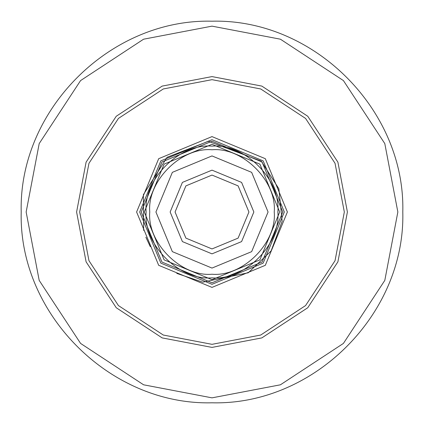 <?xml version="1.0" encoding="UTF-8"?>
<svg xmlns="http://www.w3.org/2000/svg" width="424" height="424" viewBox="0 0 424 424"><rect width="100%" height="100%" fill="white"/><g stroke="black" fill="none" stroke-linecap="round" stroke-linejoin="round"><path stroke-width="0.64" d="M212 274.233C242.788 277.015 277.015 242.788 274.233 212C277.015 181.212 242.788 146.985 212 149.767C181.212 146.985 146.985 181.212 149.767 212C146.985 242.788 181.212 277.015 212 274.233M212 268.074L251.649 251.649L268.074 212L251.649 172.351L212 155.926L172.351 172.351L155.926 212L172.351 251.649L212 268.074M212 146.142C244.584 143.201 280.799 179.416 277.858 212C280.799 244.584 244.584 280.799 212 277.858C179.416 280.799 143.201 244.584 146.142 212C143.201 179.416 179.416 143.201 212 146.142M212 253.854L241.595 241.595L253.854 212L241.595 182.405L212 170.146L182.405 182.405L170.146 212L182.405 241.595L212 253.854M212 248.93L185.887 238.113L175.07 212L185.887 185.887L212 175.07L238.113 185.887L248.93 212L238.113 238.113L212 248.93M212 282.781L262.048 262.048L282.781 212L262.048 161.952L212 141.219L161.952 161.952L141.219 212L161.952 262.048L212 282.781M212 279.702L164.125 259.875L144.298 212L164.125 164.125L212 144.298L259.875 164.125L279.702 212L259.875 259.875L212 279.702M212 79.67L260.707 88.96L305.572 118.428L335.04 163.293L344.33 212L335.04 260.707L305.572 305.572L260.707 335.04L212 344.33L163.293 335.04L118.428 305.572L88.96 260.707L79.67 212L88.96 163.293L118.428 118.428L163.293 88.96L212 79.67M212 76.596L162.159 86.099L116.255 116.255L86.099 162.159L76.596 212L86.099 261.841L116.255 307.745L162.159 337.901L212 347.404L261.841 337.901L307.745 307.745L337.901 261.841L347.404 212L337.901 162.159L307.745 116.255L261.841 86.099L212 76.596M212 26.15L143.588 39.199L80.581 80.581L39.199 143.588L26.15 212L39.199 280.412L80.581 343.419L143.588 384.801L212 397.85L280.412 384.801L343.419 343.419L384.801 280.412L397.85 212L384.801 143.588L343.419 80.581L280.412 39.199L212 26.15M212 139.681L263.14 160.86L284.319 212L263.14 263.14L212 284.319L160.86 263.14L139.681 212L160.86 160.86L212 139.681M212 136.602L158.687 158.687L136.602 212L158.687 265.313L212 287.398L265.313 265.313L287.398 212L265.313 158.687L212 136.602M21.2 212C18.566 313.946 110.055 405.434 212 402.8C313.946 405.434 405.434 313.946 402.8 212C405.434 110.055 313.946 18.566 212 21.2C110.039 18.576 18.576 110.039 21.2 212M176.787 273.401L202.714 282.167L248.279 272.775L271.132 250.902L282.167 221.286L278.844 188.728L261.226 161.141L208.396 141.309L167.088 157.293L143.37 194.68L143.646 230.386M145.861 237.207L150.292 246.673"/></g></svg>

